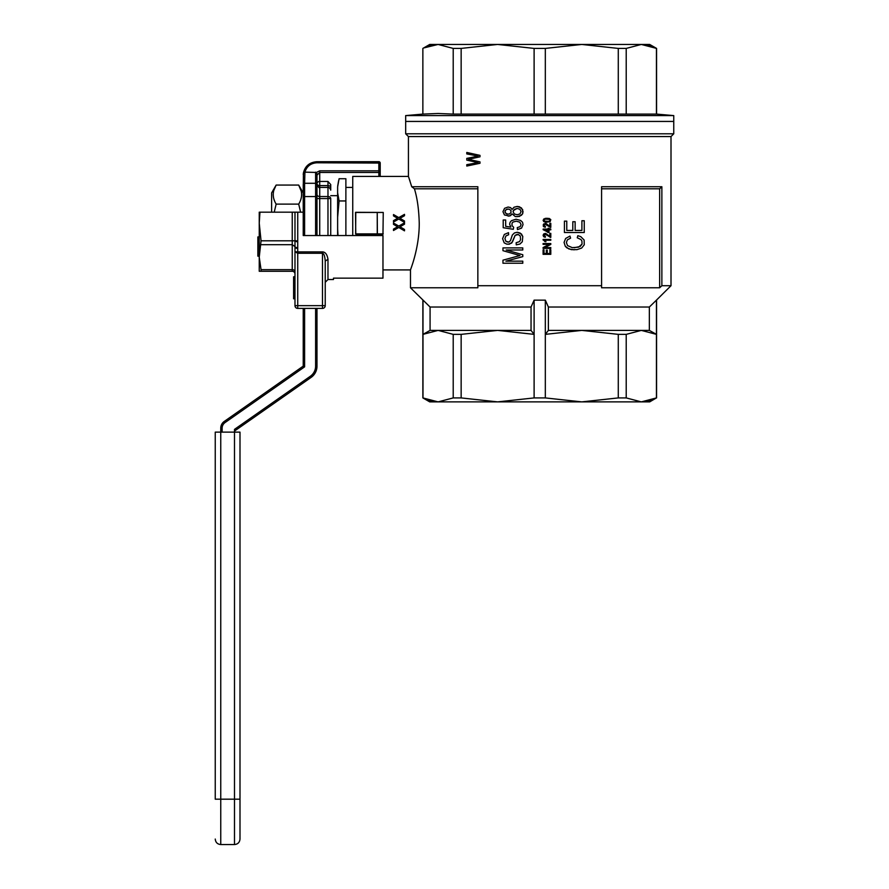 <?xml version="1.0" encoding="UTF-8"?>
<svg xmlns="http://www.w3.org/2000/svg" width="889" height="889" viewBox="0 0 889 889"><rect width="100%" height="100%" fill="white"/><g stroke="black" fill="none" stroke-linecap="round" stroke-linejoin="round"><path stroke-width="1.33" d="M330.73 189.479L330.73 184.579L327.974 181.456L327.974 185.59L319.729 185.59L319.729 187.423L327.974 187.423L327.974 196.525A2.745 2.045 -0 0 1 330.73 198.569L330.73 235.541M345.877 235.541L345.877 178.722L339.098 178.722L337.631 186.834L337.631 235.541M339.098 178.722L337.631 186.857M337.631 229.106L338.02 235.541M345.877 200.947L339.098 200.947L337.631 217.216M337.631 192.802L339.098 200.947M337.731 185.823L338.609 180.711M405.673 115.592L673.751 115.592L673.751 121.437L405.673 121.437L673.751 121.437L673.751 133.806L405.673 133.806L405.673 115.592L422.864 114.092L422.864 48.417L422.864 114.092M673.751 115.592L656.571 114.092L453.212 114.092L438.11 113.492L422.997 114.092M618.277 48.417L581.806 44.45L545.324 48.417L534.111 48.417L497.629 44.45L649.692 44.45L656.571 48.417L641.325 44.45L626.212 48.417L618.277 48.417L618.277 114.092M545.324 114.092L545.324 48.417M534.111 114.092L534.111 48.417M461.147 114.092L461.147 48.417L453.212 48.417L438.11 44.45L424.12 47.862M453.212 114.092L453.212 48.417M422.864 48.417L429.731 44.45L497.629 44.45L461.147 48.417M626.212 48.417L626.212 114.092M656.438 114.092L656.438 48.417L652.759 46.75M643.214 44.517L644.269 44.606M645.025 44.694L650.97 46.095M428.854 45.972L434.81 44.65M435.454 44.572L436.366 44.506M405.673 133.806L408.429 136.562L408.429 176.422L411.729 186.734L414.43 188.801L411.729 186.734L477.849 186.734L477.849 285.713L601.575 285.713L601.575 186.734L661.872 186.734L661.872 285.713L671.006 285.713L671.006 136.562L673.751 133.806M419.241 223.161C419.386 248.375 410.173 270.356 410.485 269.912C410.185 270.356 419.386 248.375 419.241 223.161C418.875 209.482 417.274 198.025 414.43 188.801L477.849 188.801M408.429 136.562L671.006 136.562M601.575 285.713L601.575 287.78L659.649 287.78A2425.992 2425.992 0 0 0 661.872 285.713M650.348 400.439L656.438 397.916L649.692 401.884L641.325 401.884L656.438 397.916L656.438 334.364L649.348 330.397L649.348 307.027L656.438 300.149L649.348 307.027L548.38 307.027L545.324 300.149L534.111 300.149L531.044 307.027L430.076 307.027L410.485 287.78L477.849 287.78L477.849 285.713M409.996 181.034L409.351 179.089M409.273 178.856L408.773 177.411M512.075 213.86L509.486 216.038L504.441 214.949L502.963 211.682L504.563 208.315L508.13 207.026L510.597 207.615L512.075 209.404L514.042 207.226L517.12 206.437L519.587 206.826L522.665 209.604L522.665 213.76L519.465 216.427L515.398 216.627L512.075 213.86L510.597 215.638L508.13 216.127M517.242 232.262L521.432 233.951L522.788 236.518L522.288 241.764L519.954 244.042L516.253 244.842L516.131 242.753L519.587 241.575L520.565 239.585L520.321 236.13L518.354 234.54L515.153 235.329L512.442 241.964L509.486 244.142L506.774 244.142L504.196 242.853L502.596 238.697L504.319 234.44L508.508 232.662L508.63 234.74L505.919 235.929L504.93 238.596L505.919 241.375L508.997 242.064L510.475 240.586L512.32 235.04L514.409 232.962L517.242 232.262L520.198 233.062L522.788 236.518L522.288 241.764L519.954 244.042L516.253 244.842M545.046 241.741L543.09 239.463L550.791 239.463L550.791 240.241L544.813 240.241L545.957 241.741L543.09 239.963M547.013 222.261L544.135 221.794L543.09 220.261L545.19 218.372L549.213 218.45L550.791 219.639L550.124 221.683L545.813 222.228L543.568 221.417L543.712 219.027L547.013 218.216M543.09 247.553L549.113 244.353L543.09 247.553L543.09 248.398L550.791 248.398L550.791 247.587L544.813 247.587L550.791 244.431L550.791 243.553L543.09 243.553L543.09 244.353L549.113 244.353M550.458 237.385L545.724 234.307L543.857 235.352L545.435 236.507L545.29 237.274L543.657 236.696L543.09 235.307L543.712 233.963L545.724 233.463L549.835 236.385L549.835 233.351L550.791 233.351L550.791 237.385L545.146 234.196M479.993 156.808L468.414 159.32L479.993 161.887L479.993 163.276L466.781 166.054L466.781 164.665L478.182 162.62L466.781 160.109L466.781 158.398L478.182 156.086L466.781 153.908L466.781 152.452L479.993 155.364L479.993 156.808L468.414 159.32L479.993 161.887M548.113 232.54L543.135 229.073L548.113 229.073L548.113 228.229L550.791 229.073L550.791 229.84L548.98 229.84L548.98 232.54L543.135 229.695M545.29 227.262L543.235 226.106L543.712 223.95L546.146 223.572L549.835 226.384L549.835 223.339L550.791 223.339L550.791 227.384L545.146 224.184L543.857 225.339L545.435 226.495L545.29 227.262L543.657 226.684L543.279 224.573L545.235 223.417M516.009 219.205L520.687 220.483L522.532 222.272L523.032 224.639L521.554 228.106L517.487 229.595L517.242 227.617L520.198 226.628L521.065 224.639L519.832 222.172L516.253 221.183L512.931 222.072L512.075 223.161L511.953 225.539L513.675 227.317L513.309 229.295L503.207 227.717L503.207 219.994L505.674 219.994L505.674 226.328L510.842 227.117L509.608 224.15L510.108 222.272L511.453 220.683L516.009 219.205L520.687 220.483L522.532 222.272L523.032 224.639L521.554 228.106L517.487 229.595M574.161 249.831L568.86 248.942L565.293 246.275L564.059 242.408L565.66 238.452L569.971 236.074L570.582 238.152L567.382 239.841L566.404 242.508L567.504 245.575L572.305 247.653L578.583 247.164L582.039 244.097L581.906 240.93L580.928 239.541L577.239 237.763L577.85 235.685L580.806 236.674L584.129 240.041L584.251 244.786L581.662 248.053L576.983 249.642L571.327 249.642L566.893 247.853L565.293 246.275L564.059 242.408L565.66 238.452L569.971 236.074M601.575 188.801L659.649 188.801L659.649 287.78M659.649 188.801A2425.992 2425.992 0 0 0 661.872 186.734M410.485 287.78L410.485 269.912L411.307 267.589M411.34 267.5L411.663 266.567M413.996 259.099L414.396 257.677M399.994 226.773L404.506 229.462L399.994 226.773L404.506 224.184L404.506 222.817L398.761 226.062L404.506 222.817M404.506 229.462L404.506 230.84L398.761 227.484L393.494 230.507L393.494 229.084L397.594 226.773L393.494 224.35L393.494 223.028L398.761 226.062L393.494 223.028M355.633 212.304L383.248 212.449L382.97 234.163L355.778 234.163L355.5 212.449L377.225 212.449L377.269 234.163M352.744 235.541L352.744 176.422L408.429 176.422M397.594 218.305L393.494 215.883L393.494 214.56L398.761 217.594L404.506 214.349L404.506 215.716L399.994 218.305L404.506 220.994L404.506 222.372L398.761 219.016L393.494 222.039L393.494 220.616L397.594 218.305L393.494 215.883M505.674 226.328L510.842 227.117M516.253 221.183L512.931 222.072L512.075 223.161L511.953 225.539L513.675 227.317L513.309 229.295M566.771 230.44L572.805 230.44L572.805 221.728L575.139 221.728L575.139 230.44L581.906 230.44L581.906 220.739L584.251 220.739L584.251 232.518L564.426 232.518L564.426 221.128L566.771 221.128L566.771 230.44M574.161 247.753L580.184 246.475L582.039 244.097L581.906 240.93L580.928 239.541L577.239 237.763L577.85 235.685M550.458 227.384L545.146 224.184M517.365 234.34L515.153 235.329L511.708 243.053L508.13 244.242M545.435 219.105L544.046 219.794L544.424 221.105L548.635 221.417L549.98 220.761L549.546 219.372L545.435 219.105M543.99 253.521L543.99 249.898L543.09 249.898L543.09 254.321L550.791 254.321L550.791 249.742L549.88 249.742L549.88 253.521L547.246 253.521L547.246 250.131L546.346 250.131L546.346 253.521L543.99 253.521M522.788 263.244L522.788 261.166L505.919 261.166L522.788 256.621L522.788 254.732L506.163 249.987L522.788 249.987L522.788 247.909L502.963 247.909L502.963 250.676L519.954 255.532L502.963 260.177L502.963 263.244L522.788 263.244M545.29 237.274L543.657 236.696L543.09 235.307L543.712 233.963L545.235 233.429M547.013 221.494L549.546 221.15L550.124 220.261L549.546 219.372L547.013 218.994M519.954 213.949L521.065 211.582L519.954 209.304L517.12 208.415L513.431 210.493L513.053 211.682L514.287 213.949L517.12 214.749L519.954 213.949M510.964 212.671L510.964 210.593L509.364 209.204L506.897 209.204L505.174 210.593L505.174 212.671L506.897 214.049L509.241 214.049L510.964 212.671M517.12 208.415L514.287 209.404L513.053 211.682L514.287 213.949L517.12 214.749M508.13 207.026L510.597 207.615L512.075 209.404M508.508 232.662L508.63 234.74L505.919 235.929L504.93 238.596L505.919 241.375L508.008 242.164M517.12 206.437L521.432 207.915L523.032 211.582L522.665 213.76L521.31 215.338L516.998 216.727M508.13 209.004L505.919 209.793L504.93 211.582L505.919 213.46L508.008 214.149M544.713 229.84L548.113 229.84L548.113 231.807L544.713 229.84M671.006 285.713L656.438 300.149L656.438 334.364L641.325 330.397L626.212 334.364L618.277 334.364L581.806 330.397L545.324 334.364L545.324 397.916L581.806 401.884L618.277 397.916L626.212 397.916L641.325 401.884L435.732 401.884M649.348 330.397L548.38 330.397L548.38 307.027M618.277 334.364L618.277 397.916M626.212 334.364L626.212 397.916M650.304 400.45L643.603 401.795M641.325 401.884L581.806 401.884M438.11 401.884L429.731 401.884L422.864 397.916L438.11 401.884L453.212 397.916L461.147 397.916L497.629 401.884L534.111 397.916L545.324 397.916M531.044 307.027L531.044 330.397L534.111 334.364L534.111 397.916M534.111 300.149L534.111 334.364L497.629 330.397L461.147 334.364L453.212 334.364L438.11 330.397L422.997 334.364L430.076 330.397L531.044 330.397M430.076 307.027L430.076 330.397M432.376 401.295L431.81 401.172M431.343 401.072L428.676 400.306M424.131 398.472L422.997 397.916L422.997 300.149M548.38 330.397L545.324 334.364L545.324 300.149M461.147 334.364L461.147 397.916M453.212 334.364L453.212 397.916M377.225 212.449L377.381 234.029M355.633 234.029L355.778 212.449M355.778 233.885L377.225 233.885M377.547 233.885L383.248 233.885M377.547 212.449L383.248 212.449M393.494 229.084L397.594 226.773M404.506 222.372L398.761 219.016L393.494 222.039M404.506 215.716L399.994 218.305M215.249 799.189L215.249 432.132L215.249 799.189L220.75 799.189L220.75 844.55L234.496 844.55L234.496 429.376L310.328 376.269A12.368 12.368 0 0 0 315.606 366.135L315.606 308.405M222.128 428.187L220.75 428.187L220.75 432.132L220.75 428.187A8.245 8.245 0 0 1 224.261 421.43L303.227 366.135L224.261 421.43L225.05 422.564A6.879 6.879 0 0 0 222.128 428.187L222.128 432.132M215.249 432.132L220.75 432.132L220.75 799.189L239.997 799.189L239.997 432.132L220.75 432.132M239.997 799.189L239.997 839.049C239.663 842.394 237.83 844.228 234.496 844.55M304.605 308.405L304.605 366.857L303.227 366.135L303.227 308.405M315.606 235.541L315.606 196.558L304.605 196.558L304.605 183.29A1.378 1.322 180 0 0 303.227 184.623L303.227 235.541L382.97 235.541L382.97 278.157L333.475 278.157L333.475 279.535L327.974 279.535L327.974 259.299L325.23 261.066C324.829 255.965 323.907 253.376 322.474 253.287L297.737 253.287L294.981 251.743L297.737 251.887L297.737 308.405A2.745 2.745 0 0 1 294.981 305.649L294.981 212.171L303.227 212.171L303.227 235.541L303.227 192.924L298.693 185.068L301.271 191.291M303.227 338.642L303.227 311.15M378.847 161.731L378.847 170.832L380.214 171.133L380.214 163.076A1.378 1.334 -0 0 0 378.847 161.731L316.984 161.698L316.984 162.776C310.75 163.165 306.727 166.287 304.927 172.144L316.428 172.444L319.729 170.832L378.847 170.832L378.847 172.466A1.378 1.334 -0 0 0 380.214 171.133L380.214 176.422M327.974 181.456L319.729 181.456L319.729 172.466L316.984 175.155L316.428 172.444M316.984 235.541L316.984 173.533M234.496 431.054L311.117 377.403A13.746 13.746 0 0 0 316.984 366.135L316.984 308.405M316.984 193.369L316.984 195.669M316.984 184.623L316.984 196.558L315.606 196.558L315.606 183.29A1.378 1.322 -0 0 1 316.984 184.623L316.984 198.569L319.729 198.569L319.729 187.423C319.395 188.312 318.473 187.401 316.984 184.679M304.927 172.155L304.605 183.29L315.606 183.29L315.606 172.144M304.605 173.055A1.378 1.322 180 0 0 303.227 174.377L303.471 172.81L304.705 172.144M316.984 162.776L380.214 163.076A1.378 1.378 0 0 0 378.847 161.698L316.984 161.698C309.639 162.22 305.116 165.999 303.405 172.999L303.405 173.044C305.127 166.032 309.65 162.254 316.984 161.731M294.981 212.171L259.244 212.171L259.244 271.278L261.055 271.278L261.055 269.667L292.237 269.667A2.745 1.945 180 0 1 294.981 271.612M259.244 236.918L257.866 236.918L257.866 256.165L259.244 256.165M297.737 212.171L297.737 248.375A2.745 1.233 180 0 1 294.981 247.153M297.737 248.375L297.737 251.887L322.474 251.887C325.374 252.02 327.208 254.498 327.974 259.299M297.737 240.986A2.745 0.867 180 0 1 294.981 240.119L294.981 239.663M294.981 278.824L293.603 278.824L293.603 276.779L294.981 276.779L293.603 276.779M294.981 279.757L293.603 279.757L293.603 278.824M294.981 281.246L293.603 281.246L293.603 279.757M294.981 282.18L293.603 282.18L293.603 281.246M294.981 282.924L293.603 282.924L293.603 282.18M294.981 283.669L293.603 283.669L293.603 282.924M294.981 284.047L293.603 283.669M294.981 284.224L293.603 284.047M294.981 276.968L293.603 276.968M294.981 277.335L293.603 277.335M294.981 278.079L293.603 278.079M294.981 298.782L293.603 298.782L293.603 284.224M294.981 285.713L293.603 285.713M294.981 287.391L293.603 287.391M294.981 292.048L293.603 292.048M294.981 293.159L293.603 293.159M261.055 271.278L292.237 271.278A2.745 2.745 0 0 1 294.981 274.034M259.955 212.171L259.244 223.161L261.055 240.819L294.981 240.819A2.745 0.9 -179.1 0 0 297.726 241.719M261.055 240.819L259.244 257.188L261.055 269.667M297.737 308.405A2.745 2.745 0 0 1 294.981 305.649A2.745 2.745 0 0 0 297.737 308.405L322.474 308.405A2.745 2.745 0 0 0 325.23 305.649L325.23 261.066L325.23 305.649A2.745 2.745 0 0 1 322.474 308.405L322.474 305.649L325.23 305.649L325.23 288.669M274.69 201.225L273.979 199.358M273.456 197.302L273.201 194.802M273.512 191.613L273.668 190.935M273.801 190.402L276.146 185.068L298.693 185.068C302.571 191.413 302.571 197.769 298.693 204.114L276.146 204.114L274.234 212.171M301.36 191.757L301.493 192.513M301.549 192.969L301.627 193.946M301.649 194.569L301.593 195.824M301.438 197.014L300.849 199.403M300.615 212.171L298.693 204.114M271.612 212.171L271.612 192.924L276.146 185.068C272.278 191.413 272.278 197.769 276.146 204.114M303.227 184.623L303.227 196.558L304.605 196.558L304.605 235.541M304.605 366.857L225.05 422.564M311.117 377.403L310.328 376.269L234.496 429.376M330.73 190.168C330.908 189.379 328.463 186.423 327.974 187.423L327.974 185.59A2.745 1.945 -0 0 1 330.73 187.535M327.974 235.541L327.974 196.525L319.729 196.525A2.745 2.045 180 0 1 316.984 194.48M330.73 198.569L319.729 198.569L319.729 235.541M378.847 176.422L378.847 172.466L319.729 172.466L319.729 170.832M315.606 366.135L316.984 366.135M316.984 183.645A2.745 1.945 180 0 0 319.729 185.59L319.729 181.456A2.745 2.2 180 0 0 316.984 183.645M297.726 247.675A2.745 1.2 179.1 0 1 294.981 246.564L292.237 244.708L292.237 271.278M322.474 251.887L322.474 305.649L294.981 305.649M292.237 212.171L292.237 244.708L261.055 244.708M330.73 195.669L337.631 195.669M345.877 187.423L352.744 187.423M656.571 114.092L656.571 48.417M410.485 269.912L382.97 269.912M656.571 300.149L656.571 397.916M422.864 300.149L422.864 397.916M220.75 844.55C217.405 844.228 215.571 842.394 215.249 839.049M303.427 172.911L303.227 192.924M327.974 279.535L325.23 282.28"/></g></svg>
